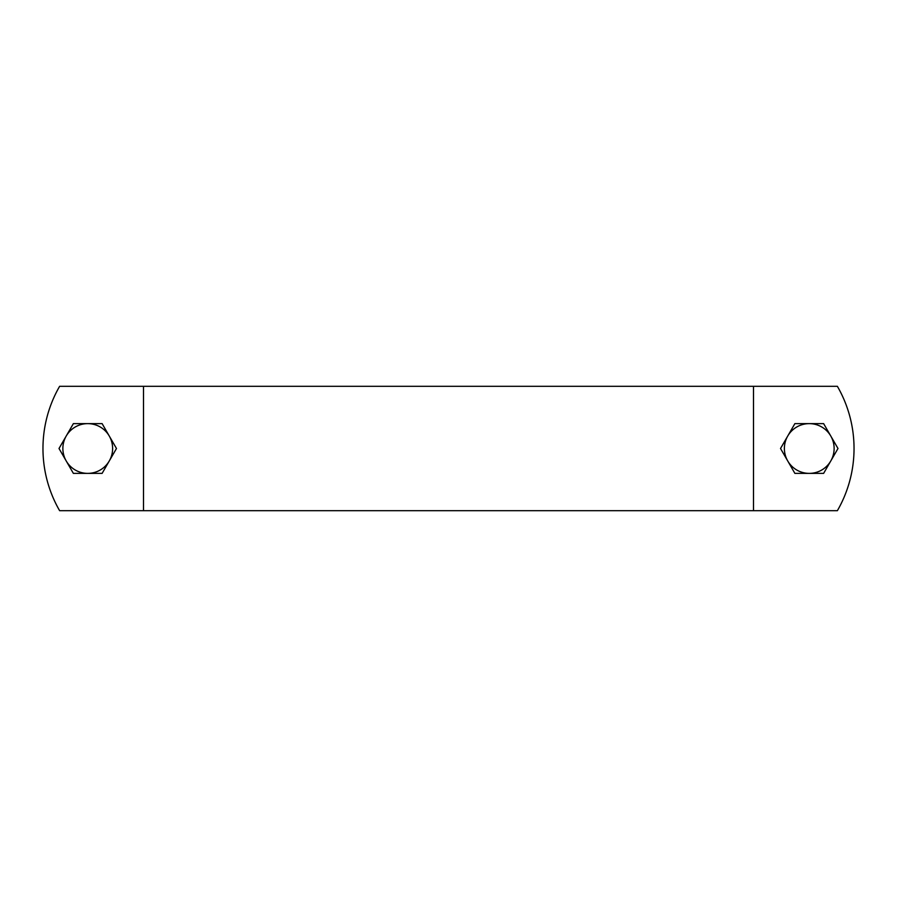 <?xml version="1.0" encoding="UTF-8"?>
<svg xmlns="http://www.w3.org/2000/svg" width="897" height="897" viewBox="0 0 897 897"><rect width="100%" height="100%" fill="white"/><g stroke="black" fill="none" stroke-linecap="round" stroke-linejoin="round"><path stroke-width="1.35" d="M837.372 510.696A124.403 124.403 0 0 0 837.372 386.304L59.628 386.304A124.403 124.403 0 0 0 59.628 510.696L837.372 510.696M753.502 510.696L753.502 386.304M143.498 510.696L143.498 386.304M109.288 460.935L102.112 473.381L87.749 473.381A24.881 24.881 0 0 0 109.288 436.065L116.475 448.5L109.288 460.935M73.375 473.381L66.199 460.935A24.881 24.881 0 0 0 87.749 473.381L73.375 473.381M59.011 448.5L66.199 436.065A24.881 24.881 0 0 0 66.199 460.935L59.011 448.5M87.749 423.619L102.112 423.619L109.288 436.065A24.881 24.881 0 0 0 66.199 436.065L73.375 423.619L87.749 423.619M830.801 460.935L823.625 473.381L809.251 473.381A24.881 24.881 0 0 0 830.801 436.065L837.989 448.5L830.801 460.935M794.888 473.381L787.712 460.935A24.881 24.881 0 0 0 809.251 473.381L794.888 473.381M780.525 448.5L787.712 436.065A24.881 24.881 0 0 0 787.712 460.935L780.525 448.5M809.251 423.619L823.625 423.619L830.801 436.065A24.881 24.881 0 0 0 787.712 436.065L794.888 423.619L809.251 423.619"/></g></svg>
